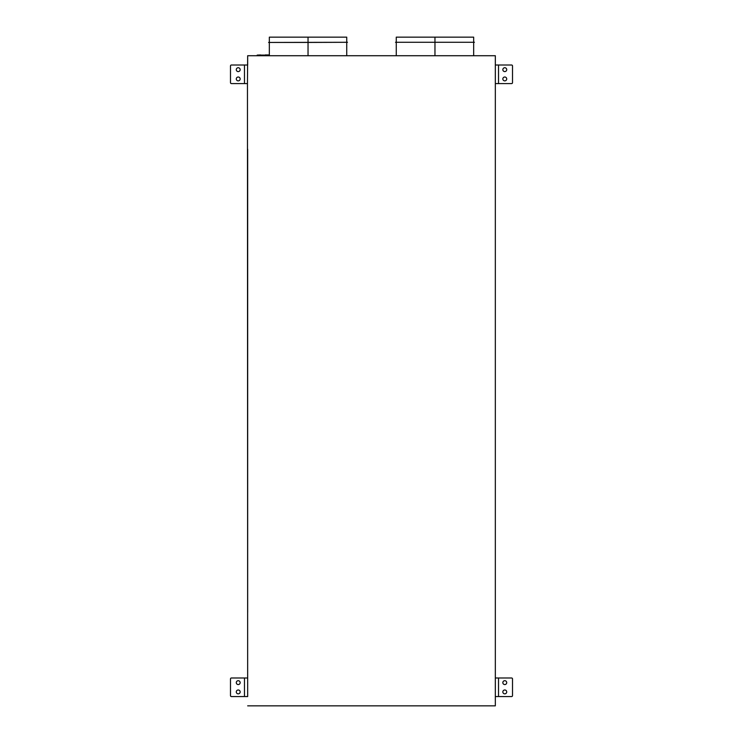 <?xml version="1.0" encoding="UTF-8"?>
<svg xmlns="http://www.w3.org/2000/svg" width="743" height="743" viewBox="0 0 743 743"><rect width="100%" height="100%" fill="white"/><g stroke="black" fill="none" stroke-linecap="round" stroke-linejoin="round"><path stroke-width="1.11" d="M244.475 83.587L231.417 83.587A0.929 0.929 0 0 1 230.488 82.659L230.488 65.941A0.929 0.929 0 0 1 231.417 65.013L244.475 65.013L244.475 83.587L247.456 83.587L247.67 55.725L495.33 55.725L495.33 65.013L495.33 55.725M247.456 83.587L247.67 696.562M495.33 705.85L495.33 696.562L495.33 705.85L247.67 705.85M495.33 696.562L495.33 65.013M247.67 55.725L247.67 65.013M495.33 149.222L495.33 306.395M495.33 579.011L495.33 612.353M247.67 612.353L247.67 149.222M495.544 677.987L511.583 677.987A0.929 0.929 0 0 1 512.512 678.916L512.512 695.634A0.929 0.929 0 0 1 511.583 696.562L495.544 696.562M502.844 682.631A1.932 1.932 0 0 1 504.776 680.699A1.932 1.932 0 0 1 506.707 682.631A1.932 1.932 0 0 1 504.776 684.563A1.932 1.932 0 0 1 502.844 682.631M502.844 691.919A1.932 1.932 0 0 1 504.776 689.987A1.932 1.932 0 0 1 506.707 691.919A1.932 1.932 0 0 1 504.776 693.851A1.932 1.932 0 0 1 502.844 691.919M244.475 696.562L231.417 696.562A0.929 0.929 0 0 1 230.488 695.634L230.488 678.916A0.929 0.929 0 0 1 231.417 677.987L244.475 677.987L244.475 696.562L247.456 696.562M236.293 691.919A1.932 1.932 0 0 1 238.224 689.987A1.932 1.932 0 0 1 240.156 691.919A1.932 1.932 0 0 1 238.224 693.851A1.932 1.932 0 0 1 236.293 691.919M240.156 682.631A1.932 1.932 0 0 1 238.224 684.563A1.932 1.932 0 0 1 236.293 682.631A1.932 1.932 0 0 1 238.224 680.699A1.932 1.932 0 0 1 240.156 682.631M244.475 677.987L247.456 677.987M244.475 65.013L247.456 65.013M240.156 78.944A1.932 1.932 0 0 1 238.224 80.876A1.932 1.932 0 0 1 236.293 78.944A1.932 1.932 0 0 1 238.224 77.012A1.932 1.932 0 0 1 240.156 78.944M240.156 69.656A1.932 1.932 0 0 1 238.224 71.588A1.932 1.932 0 0 1 236.293 69.656A1.932 1.932 0 0 1 238.224 67.724A1.932 1.932 0 0 1 240.156 69.656M495.544 65.013L511.583 65.013A0.929 0.929 0 0 1 512.512 65.941L512.512 82.659A0.929 0.929 0 0 1 511.583 83.587L495.544 83.587M502.844 69.656A1.932 1.932 0 0 1 504.776 67.724A1.932 1.932 0 0 1 506.707 69.656A1.932 1.932 0 0 1 504.776 71.588A1.932 1.932 0 0 1 502.844 69.656M502.844 78.944A1.932 1.932 0 0 1 504.776 77.012A1.932 1.932 0 0 1 506.707 78.944A1.932 1.932 0 0 1 504.776 80.876A1.932 1.932 0 0 1 502.844 78.944M396.27 42.286L396.27 37.15L473.662 37.15L473.662 42.286M268.409 54.954L265.084 54.954L268.409 55.103L264.926 55.103L264.926 55.725M434.961 37.15L434.961 42.286L474.415 42.286L395.508 42.286L434.961 42.286L434.961 55.725M269.337 42.286L269.337 37.15L308.039 37.15L308.039 42.444L268.585 42.444L347.492 42.286L308.039 42.444L308.039 55.725M308.039 37.15L346.73 37.15L346.73 42.286M260.672 54.954C256.391 54.954 256.391 54.954 260.672 54.954C264.945 54.954 264.945 54.954 260.672 54.954L257.189 55.103L257.189 55.725M498.525 696.562L498.525 677.987M498.525 83.587L498.525 65.013M264.155 55.725L264.155 55.103L260.672 55.103M473.662 42.444L473.662 55.725M346.73 42.444L346.73 55.725M396.27 55.725L396.27 42.444M269.337 55.725L269.337 42.444"/></g></svg>

